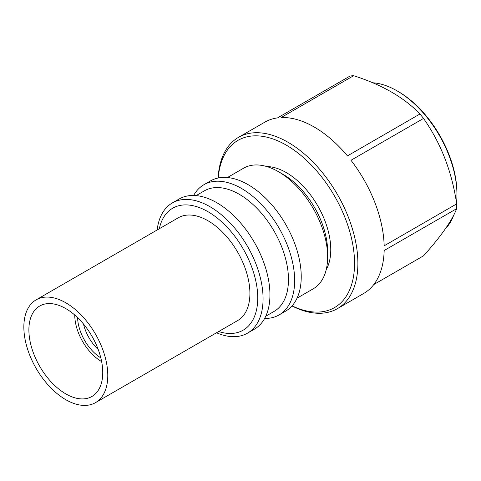 <?xml version="1.0" encoding="UTF-8"?>
<svg xmlns="http://www.w3.org/2000/svg" width="481" height="481" viewBox="0 0 481 481"><rect width="100%" height="100%" fill="white"/><g stroke="black" fill="none" stroke-linecap="round" stroke-linejoin="round"><path stroke-width="0.72" d="M227.417 177.537L243.572 168.206A69.637 40.206 60 0 1 278.397 171.657L283.153 174.405A62.909 36.322 60 0 1 327.633 251.455L327.633 256.944A69.637 40.206 60 0 1 313.215 288.822L297.06 298.154M326.226 269.637A62.909 36.322 -120 0 0 330.766 249.645A62.909 36.322 -120 0 0 266.702 166.534M218.266 177.988A96.543 55.742 60 0 1 289.189 146.879A96.543 55.742 60 0 1 354.551 263.372A96.543 55.742 60 0 1 292.087 305.856M291.997 305.952A98.906 57.101 -120 0 0 337.415 308.646A98.906 57.101 -120 0 0 357.888 263.372A98.906 57.101 -120 0 0 314.724 163.847A98.906 57.101 -120 0 0 238.51 137.338A98.906 57.101 -120 0 0 218.133 178.012M278.397 171.657A69.637 40.206 60 0 1 327.633 256.944M456.685 203.89L384.163 245.815A98.9 57.101 -120 0 0 350.974 160.275L423.533 118.44C440.891 143.152 451.942 171.633 456.685 203.89A98.876 57.083 60 0 1 456.716 206.289A98.876 57.083 60 0 1 456.685 208.658C452.026 220.653 440.975 236.375 423.533 255.826L373.785 284.554M419.955 113.991L347.45 155.892A98.9 57.101 -120 0 0 281.072 117.568L353.649 75.709C382.016 84.758 404.118 97.517 419.955 113.991A98.876 57.083 60 0 1 423.533 118.44M238.51 137.338L264.821 122.156A98.9 57.101 -120 0 1 277.549 117.887L350.072 76.028A98.876 57.083 60 0 1 353.649 75.709M193.639 195.466A75.18 43.404 60 0 1 203.902 184.716L210.486 180.916A75.18 43.404 60 0 1 268.422 201.052A75.18 43.404 60 0 1 301.232 276.713A75.18 43.404 60 0 1 285.666 311.123L279.082 314.929A75.18 43.404 60 0 1 264.64 318.44M203.902 184.716A75.18 43.404 60 0 1 261.832 204.858A75.18 43.404 60 0 1 294.649 280.513A75.18 43.404 60 0 1 279.082 314.929M397.078 90.861L398.196 91.504A83.093 47.974 -120 0 1 456.95 193.272L456.95 194.565A84.674 48.888 -120 0 0 397.078 90.861A84.674 48.888 -120 0 0 372.709 82.774M196.128 195.605L204.407 190.825A69.637 40.206 60 0 1 258.069 209.482A69.637 40.206 60 0 1 288.468 279.557A69.637 40.206 60 0 1 274.044 311.441L265.765 316.221M157.167 229.972A75.18 43.404 60 0 1 172.324 202.946L179.197 198.984A75.18 43.404 60 0 1 237.127 219.12A75.18 43.404 60 0 1 269.943 294.775A75.18 43.404 60 0 1 254.371 329.19L247.499 333.159A75.18 43.404 60 0 1 216.516 332.774M172.324 202.946A75.18 43.404 60 0 1 230.255 223.088A75.18 43.404 60 0 1 263.071 298.743A75.18 43.404 60 0 1 247.499 333.159M159.307 228.74A70.43 40.663 60 0 1 213.336 215.133A70.43 40.663 60 0 1 257.744 297.943A70.43 40.663 60 0 1 218.663 331.535M74.765 315.067A37.987 21.928 60 0 1 74.765 315.043A37.987 21.928 60 0 0 101.647 361.598M77.579 317.616A34.025 19.649 -120 0 0 100.824 357.876M83.508 324.032A31.493 18.182 -120 0 0 98.232 349.537M337.415 308.646L363.72 293.452A98.9 57.101 -120 0 0 384.163 250.517L456.685 208.658M445.58 228.529A84.674 48.888 -120 0 0 453.721 215.097M456.505 202.729A84.674 48.888 -120 0 0 456.95 194.565M65.813 302.789A59.349 34.265 60 0 1 104.587 355.086A59.349 34.265 60 0 1 95.491 402.645A59.349 34.265 60 0 1 65.813 399.705A59.349 34.265 60 0 1 27.044 347.408A59.349 34.265 60 0 1 36.141 299.849A59.349 34.265 60 0 1 65.813 302.789M95.491 402.645L237.62 320.587A59.349 34.265 -120 0 0 246.717 273.028A59.349 34.265 -120 0 0 207.942 220.731A59.349 34.265 -120 0 0 178.271 217.791L36.141 299.849M65.813 308.604A52.231 30.153 -120 0 0 39.701 306.018A52.231 30.153 -120 0 0 31.698 347.865A52.231 30.153 -120 0 0 65.813 393.891A52.231 30.153 -120 0 0 91.931 396.476A52.231 30.153 -120 0 0 99.934 354.629A52.231 30.153 -120 0 0 65.813 308.604"/></g></svg>
